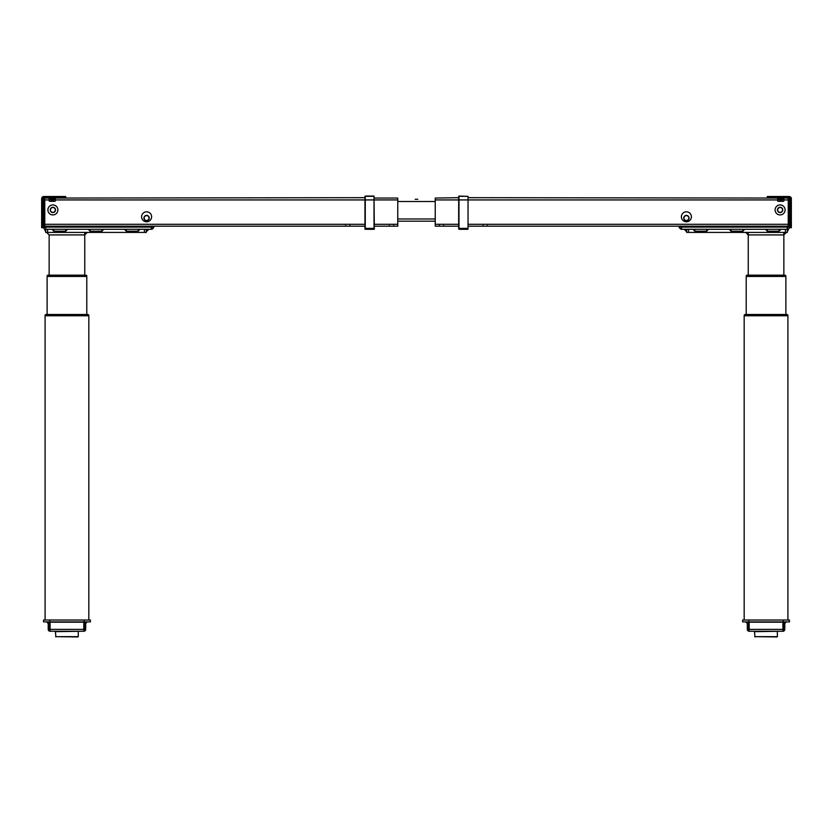 <?xml version="1.0" encoding="UTF-8"?>
<svg xmlns="http://www.w3.org/2000/svg" width="833" height="833" viewBox="0 0 833 833"><rect width="100%" height="100%" fill="white"/><g stroke="black" fill="none" stroke-linecap="round" stroke-linejoin="round"><path stroke-width="1.25" d="M49.147 198.056L44.774 198.056L44.774 199.93L43.524 199.93L43.837 198.056M45.398 226.17L45.398 227.107L43.524 227.107L43.524 225.233L44.774 225.233L43.524 225.233L43.524 199.93L43.524 225.233M151.908 226.17L151.294 227.107L45.711 227.107L45.711 226.17L45.711 229.294L45.711 226.17M50.459 209.926A2.437 2.437 0 0 1 52.895 207.49A2.437 2.437 0 0 1 55.332 209.926A2.437 2.437 0 0 1 52.895 212.363A2.437 2.437 0 0 1 50.459 209.926M144.171 218.048A2.437 2.437 0 0 1 146.608 215.612A2.437 2.437 0 0 1 149.045 218.048A2.437 2.437 0 0 1 146.608 220.485A2.437 2.437 0 0 1 144.171 218.048M151.294 227.107L151.294 229.294L45.711 229.294A2.187 2.187 0 0 1 43.524 227.107L45.711 227.419M153.959 227.013L153.126 228.294L153.959 227.013L152.658 226.17L153.959 227.013M151.294 229.294A2.187 2.187 0 0 0 153.126 228.294L151.294 229.294M87.257 232.417L84.758 234.916L49.147 234.916L46.648 232.417M126.304 231.168L126.304 229.294L124.513 229.294L126.304 231.168L138.174 231.168L139.965 229.294M126.304 229.294L138.174 229.294L138.174 231.168M88.277 229.294L90.068 231.168L101.938 231.168L103.729 229.294M90.068 231.168L90.068 229.294L101.938 229.294L101.938 231.168M53.833 231.168L53.833 229.294L52.042 229.294L53.833 231.168L65.703 231.168L67.494 229.294M53.833 229.294L65.703 229.294L65.703 231.168M44.149 228.638L45.711 231.793L44.211 228.69M148.795 229.294L146.296 231.793L146.296 229.294L146.296 232.417L45.711 232.417L45.711 229.294L45.711 232.417M47.585 232.417L47.585 229.294L45.711 229.294M146.296 232.417L146.296 229.294M45.086 315.134L88.819 315.134L88.194 314.51L45.711 314.51L45.086 315.134L45.086 315.759L88.819 315.759L88.819 620.012M88.819 315.134L88.819 315.759L45.086 315.759L45.086 620.012M47.117 314.51L47.117 276.431L86.788 276.431L86.788 314.51M47.117 275.775L47.741 275.15L86.163 275.15L86.788 275.775L47.117 275.775L47.117 276.4L86.788 276.4L86.788 275.775M787.289 231.793L788.851 228.638L787.289 231.793L787.289 226.17L787.289 229.294A2.187 2.187 0 0 0 789.476 227.107L787.289 227.419M789.163 198.056L789.476 199.93L788.226 199.93L788.226 198.056L783.853 198.056M468.042 226.17L788.226 226.17L788.226 199.93L789.476 199.93L789.476 225.233L788.226 225.233L789.476 225.233L789.476 227.107M787.601 227.107L787.601 226.17M777.668 209.926A2.437 2.437 0 0 1 780.105 207.49A2.437 2.437 0 0 1 782.541 209.926A2.437 2.437 0 0 1 780.105 212.363A2.437 2.437 0 0 1 777.668 209.926M683.955 218.048A2.437 2.437 0 0 1 686.392 215.612A2.437 2.437 0 0 1 688.829 218.048A2.437 2.437 0 0 1 686.392 220.485A2.437 2.437 0 0 1 683.955 218.048M686.704 229.294L686.704 232.417L787.289 232.417L787.289 229.294L681.706 229.294L681.092 226.17M679.041 227.013L679.874 228.294A2.187 2.187 0 0 0 681.706 229.294L679.874 228.294L678.489 226.17L679.041 227.013L680.342 226.17L679.041 227.013M786.352 232.417L783.853 234.916L748.242 234.916L745.743 232.417M779.167 231.168L779.167 229.294L780.958 229.294L779.167 231.168L767.297 231.168L765.506 229.294M779.167 229.294L767.297 229.294L767.297 231.168M744.723 229.294L742.932 231.168L731.062 231.168L729.271 229.294M742.932 231.168L742.932 229.294L731.062 229.294L731.062 231.168M706.696 231.168L706.696 229.294L708.487 229.294L706.696 231.168L694.826 231.168L693.035 229.294M706.696 229.294L694.826 229.294L694.826 231.168M787.289 229.294L787.831 229.221M686.704 231.793L684.205 229.294L686.704 231.793M744.181 620.012L744.181 315.759L787.914 315.759L787.289 314.51L744.806 314.51L744.181 315.759L787.914 315.759L787.914 620.012M787.914 315.134L744.181 315.134M746.212 314.51L746.212 276.431L785.883 276.431L785.883 314.51M785.259 275.15L785.883 276.4L746.212 276.4L746.837 275.15L785.259 275.15M785.883 275.775L746.212 275.775M151.606 216.799A4.998 4.998 0 0 1 146.608 221.797A4.998 4.998 0 0 1 141.61 216.799A4.998 4.998 0 0 1 146.608 211.801A4.998 4.998 0 0 1 151.606 216.799M47.898 209.926A4.998 4.998 0 0 0 52.895 214.924A4.998 4.998 0 0 0 57.894 209.926A4.998 4.998 0 0 0 52.895 204.928A4.998 4.998 0 0 0 47.898 209.926M43.524 199.93L44.774 199.93L44.774 226.17L364.958 226.17M374.329 198.056L397.757 198.056L397.757 226.17L374.329 226.17M146.608 220.703A2.655 2.655 0 0 0 149.263 218.048A2.655 2.655 0 0 0 146.608 215.393A2.655 2.655 0 0 0 143.953 218.048A2.655 2.655 0 0 0 146.608 220.703M52.895 212.582A2.655 2.655 0 0 0 55.551 209.926A2.655 2.655 0 0 0 52.895 207.271A2.655 2.655 0 0 0 50.24 209.926A2.655 2.655 0 0 0 52.895 212.582M374.329 229.002L374.017 196.057L365.271 196.057L365.271 228.377L364.958 197.681L55.395 198.056M686.392 221.797A4.998 4.998 0 0 0 691.39 216.799A4.998 4.998 0 0 0 686.392 211.801A4.998 4.998 0 0 0 681.394 216.799A4.998 4.998 0 0 0 686.392 221.797M780.105 214.924A4.998 4.998 0 0 0 785.102 209.926A4.998 4.998 0 0 0 780.105 204.928A4.998 4.998 0 0 0 775.106 209.926A4.998 4.998 0 0 0 780.105 214.924M458.671 226.17L435.243 226.17L435.243 198.056L458.671 197.681M686.392 215.393A2.655 2.655 0 0 0 683.737 218.048A2.655 2.655 0 0 0 686.392 220.703A2.655 2.655 0 0 0 689.047 218.048A2.655 2.655 0 0 0 686.392 215.393M780.105 207.271A2.655 2.655 0 0 0 777.449 209.926A2.655 2.655 0 0 0 780.105 212.582A2.655 2.655 0 0 0 782.76 209.926A2.655 2.655 0 0 0 780.105 207.271M468.042 197.681L777.606 198.056M415.188 199.306L417.812 199.306M397.757 221.172L435.243 221.172M55.363 201.055L55.395 199.504L53.468 199.504L52.583 200.482A1.25 1.052 -90 0 0 53.468 201.055L51.073 201.055L51.073 199.504L52.333 198.754L53.468 199.504L53.468 201.055L55.363 201.055L49.428 201.274L54.489 201.336M51.011 199.816L52.989 199.805M62.579 196.494L65.703 196.494L65.703 197.744L62.579 197.744L62.579 196.494L43.837 196.494A2.187 2.187 0 0 0 41.65 198.681L41.65 206.261L42.9 206.261L42.9 227.732L41.65 227.732L41.65 206.261M44.774 198.681L43.837 198.681L43.837 197.744L42.9 198.681L43.837 197.744A0.937 0.937 0 0 0 42.9 198.681L43.837 197.744L62.579 197.744M42.9 198.681L42.9 206.261M43.837 197.744L43.837 198.681L43.837 197.744M55.395 199.504L55.395 197.744M49.147 198.275L49.147 199.504L49.147 198.275L55.395 198.275M49.178 201.055L49.147 199.504L49.178 201.055L51.073 201.055M53.062 199.743L52.333 198.754L51.105 199.451M52.656 200.087L50.969 200.087L52.656 200.087M52.989 199.181L52.333 198.754M52.208 198.754L51.552 199.181M781.989 199.816L780.011 199.805M777.606 197.744L777.637 201.055L779.532 201.055L779.532 199.504L780.667 198.754L781.927 199.504L781.927 201.055L783.822 201.055L783.853 197.744M783.634 201.055L777.824 201.055L783.634 201.055M781.448 199.181L780.667 198.754L779.938 199.743M781.927 201.055L779.532 201.055A1.25 1.052 -90 0 0 780.417 200.482L779.532 199.504L777.606 199.504M780.792 198.754L781.895 199.451M777.824 201.055L783.572 201.274M780.344 200.087L782.031 200.087L780.344 200.087M780.667 198.754L780.011 199.181M790.101 206.261L791.35 206.261L791.35 227.732L790.101 227.732L790.101 198.681A0.937 0.937 0 0 0 789.163 197.744L789.163 198.681L789.163 197.744L789.163 198.681L788.226 198.681M791.35 206.261L791.35 198.681A2.187 2.187 0 0 0 789.163 196.494L770.421 196.494L770.421 197.744L789.163 197.744L790.09 198.546M770.421 197.744L767.297 197.744L767.297 196.494L770.421 196.494M48.21 621.887L48.21 629.384A1.874 1.874 0 0 0 50.084 631.258L50.084 622.199L83.821 622.199L83.821 631.258L50.084 631.258M49.459 621.887L49.459 629.384A0.625 0.625 0 0 0 50.084 630.008M85.695 621.887L85.695 629.384A1.874 1.874 0 0 1 83.821 631.258M84.445 621.887L84.445 629.384A0.625 0.625 0 0 1 83.821 630.008M49.772 621.887L43.524 621.887L43.524 620.012L90.38 620.012L90.38 621.887L49.772 621.887L49.772 620.012M48.21 623.448L46.648 621.887L48.21 623.448M87.257 621.887L85.695 623.448L87.257 621.887M77.969 636.943L55.624 636.651L78.281 636.651L78.24 631.32L55.665 631.32M747.305 621.887L747.305 629.384A1.874 1.874 0 0 0 749.179 631.258L749.179 622.199L782.916 622.199L782.916 631.258L749.179 631.258M748.555 621.887L748.555 629.384A0.625 0.625 0 0 0 749.179 630.008M784.79 621.887L784.79 629.384A1.874 1.874 0 0 1 782.916 631.258A1.874 1.874 0 0 0 784.79 629.384L784.79 621.887L784.79 623.448L786.352 621.887M783.541 629.384L783.541 621.887L783.541 629.384A0.625 0.625 0 0 1 782.916 630.008M748.867 621.887L742.62 621.887L742.62 620.012L789.476 620.012L789.476 621.887L748.867 621.887L748.867 620.012M777.064 636.943L754.719 636.651L777.376 636.651L777.335 631.32L754.76 631.32M374.329 228.908L374.017 228.377L374.017 229.314L365.271 229.314L365.271 228.377L364.958 229.002L364.958 196.369L364.958 198.056L365.271 196.317L374.017 196.317L374.017 199.93L55.395 199.93M374.329 228.377L364.958 228.377L365.271 229.179M468.042 198.056L468.042 196.369L458.983 196.317L458.983 229.314L458.671 196.369L458.671 228.908M468.042 229.002L468.042 196.369L458.983 196.057L458.983 229.179M745.743 621.887L747.305 623.448M777.887 201.274L782.947 201.336M49.366 201.055L50.053 201.336L49.366 201.055M787.289 227.107L787.289 226.17L787.289 227.107L681.706 227.107M789.476 199.93L789.476 225.233M680.728 226.17L681.446 227.274L679.874 228.294L681.706 227.419M151.294 227.419L153.126 228.294L151.554 227.274L152.272 226.17M374.329 199.93L397.757 199.93M374.017 228.377L374.017 199.93M365.271 228.377L364.958 199.93M458.983 229.314L467.729 229.314L468.042 228.377L468.042 196.63M364.958 228.908L364.958 228.377M144.421 232.417L144.421 229.294M688.579 232.417L688.579 229.294M785.415 232.417L785.415 229.294M397.757 224.296L374.329 224.296M364.958 224.296L44.774 224.296M49.147 199.93L44.774 199.93M435.243 199.93L458.671 199.93M468.042 199.93L777.606 199.93M783.853 199.93L788.226 199.93M435.243 224.296L458.671 224.296M468.042 224.296L788.226 224.296M397.757 201.492L435.243 201.492M397.757 218.985L435.243 218.985M42.9 209.354L41.65 209.354M51.073 199.504L49.147 199.504M777.606 198.275L783.853 198.275M781.927 199.504L783.853 199.504M791.35 209.354L790.101 209.354M83.821 629.384L50.084 629.384M84.133 621.887L84.133 620.012M78.24 631.32L55.353 631.653L55.936 636.943M782.916 629.384L749.179 629.384M783.228 621.887L783.228 620.012M777.335 631.32L754.448 631.653L755.031 636.943M467.729 228.377L458.983 228.377M467.729 199.93L458.983 199.93M49.147 275.15L49.147 234.916M84.758 275.15L84.758 232.417M783.853 275.15L783.853 232.417M748.242 275.15L748.242 232.417M349.902 225.545L350.526 226.17L349.902 225.545M393.634 225.545L394.259 226.17M389.386 225.545L388.761 226.17M345.653 225.545L345.029 226.17M483.098 225.545L482.474 226.17M439.366 225.545L438.741 226.17M443.614 225.545L444.239 226.17M487.347 225.545L487.971 226.17L487.347 225.545M458.983 196.057L468.042 196.369"/></g></svg>
